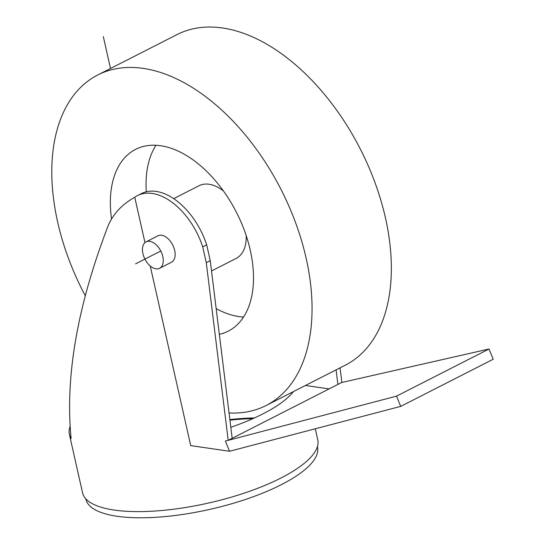 <?xml version="1.0" encoding="UTF-8"?>
<svg xmlns="http://www.w3.org/2000/svg" width="545" height="545" viewBox="0 0 545 545"><rect width="100%" height="100%" fill="white"/><g stroke="black" fill="none" stroke-linecap="round" stroke-linejoin="round"><path stroke-width="0.82" d="M69.998 426.769A120.554 37.68 -12.7 0 0 69.385 434.372L82.554 492.803A120.554 37.68 -12.7 0 0 114.259 510.072A120.554 37.68 -12.7 0 0 247.416 492.04A120.554 37.68 -12.7 0 0 317.769 439.795L315.283 428.779M144.977 242.627L134.751 197.263A59.957 35.997 63 0 1 137.524 195.58A59.957 35.997 63 0 1 202.72 246.885L206.283 262.676L228.205 440.326L225.378 441.021L229.554 451.26L190.723 445.619L150.236 265.98M134.751 197.263C122.346 204.184 113.53 213.524 108.326 225.276C77.39 305.718 64.991 376.772 71.123 438.432A120.554 37.68 -12.7 0 1 69.385 434.372M254.42 417.954A114.995 35.943 -12.7 0 0 229.854 419.561M202.72 246.885L206.684 244.862A59.957 35.997 63 0 0 141.489 193.564L137.524 195.58M329.105 388.912L305.445 385.472M336.095 369.857L337.893 384.436L341.858 382.413L340.06 367.834M146.114 241.844L158.009 235.787A14.838 8.911 63 0 1 174.686 250.448A14.838 8.911 63 0 1 171.484 262.227L159.59 268.283A14.838 8.911 63 0 1 155.952 268.814A14.838 8.911 63 0 1 143.73 256.395A14.838 8.911 63 0 1 146.114 241.844A14.838 8.911 63 0 1 149.752 241.319A14.838 8.911 63 0 1 161.974 253.738A14.838 8.911 63 0 1 159.59 268.283M228.205 440.326L396.522 396.14L400.698 406.386L493.205 359.244L489.029 349.004L341.667 382.508M229.554 451.26L400.698 406.386M228.389 440.231L337.893 384.436M396.522 396.14L489.029 349.004M206.283 262.676L210.247 260.66L232.17 438.303M210.247 260.66L206.684 244.862M230.808 427.294A114.995 35.943 -12.7 0 0 293.462 391.582M252.839 418.662A113.135 35.364 -12.7 0 0 229.929 420.168M230.787 427.117A113.135 35.364 167.3 0 1 231.536 427.042M317.401 446.628L317.503 447.077A118.701 37.101 167.3 0 1 248.241 498.518A118.701 37.101 167.3 0 1 117.127 516.272A118.701 37.101 167.3 0 1 85.912 499.274L85.81 498.818M177.009 34.594A185.47 111.357 63 0 1 385.458 217.898A185.47 111.357 -117 0 1 345.428 365.102L266.13 405.507A185.47 111.357 -117 0 0 306.161 258.303A185.47 111.357 63 0 0 97.719 74.999L177.009 34.594M85.306 295.792A185.47 111.357 -117 0 1 57.688 222.203A185.47 111.357 63 0 1 97.719 74.999M229.036 412.953A185.47 111.357 -117 0 0 266.13 405.507M111.507 218.865A102.01 61.244 63 0 1 135.61 149.364A102.01 61.244 63 0 1 250.257 250.175A102.01 61.244 -117 0 1 228.239 331.142A102.01 61.244 -117 0 1 219.335 334.323M146.278 191.792A102.01 61.244 63 0 1 155.999 145.263M216.161 308.579A102.01 61.244 -117 0 0 243.533 317.054M173.685 198.653L199.082 185.716A40.807 24.498 63 0 1 223.423 190.941M211.521 270.967L236.135 258.425A40.807 24.498 -117 0 0 246.211 235.658M103.325 36.624L110.506 68.479M135.596 263.855L160.789 251.02"/></g></svg>
